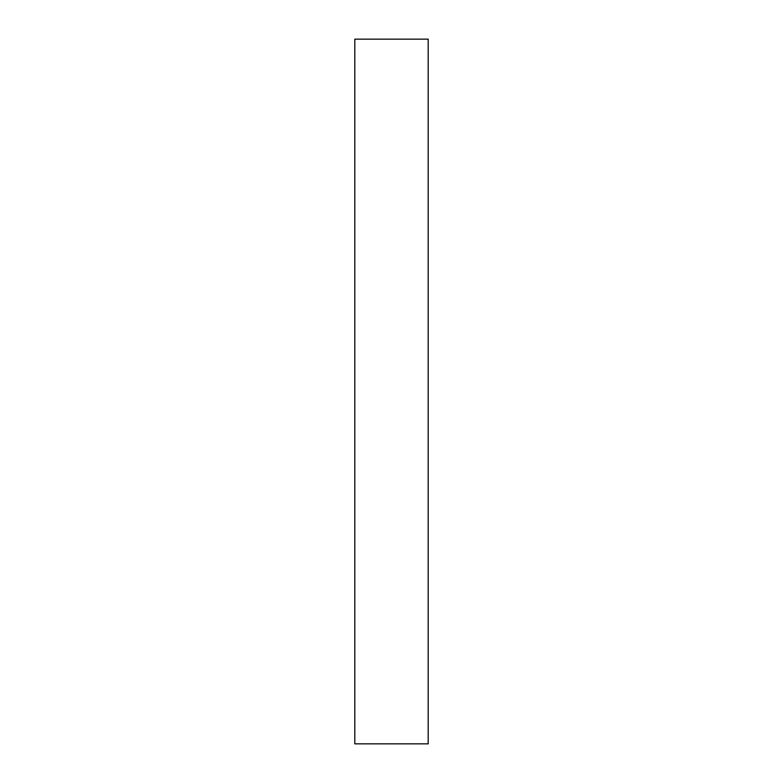 <?xml version="1.0" encoding="UTF-8"?>
<svg xmlns="http://www.w3.org/2000/svg" width="783" height="783" viewBox="0 0 783 783"><rect width="100%" height="100%" fill="white"/><g stroke="black" fill="none" stroke-linecap="round" stroke-linejoin="round"><path stroke-width="1.17" d="M428.193 743.85L354.807 743.85L354.807 39.15L428.193 39.15L428.193 743.85"/></g></svg>
